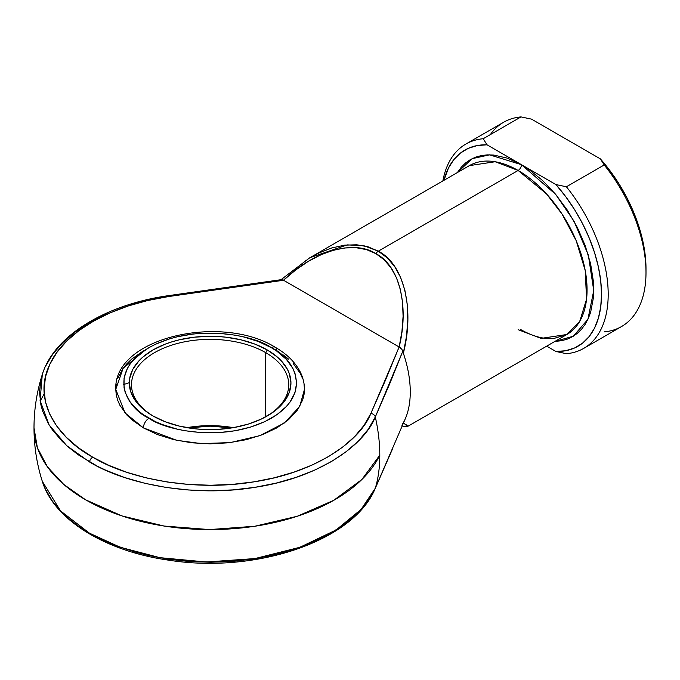 <?xml version="1.0" encoding="UTF-8"?>
<svg xmlns="http://www.w3.org/2000/svg" width="680" height="680" viewBox="0 0 680 680"><rect width="100%" height="100%" fill="white"/><g stroke="black" fill="none" stroke-linecap="round" stroke-linejoin="round"><path stroke-width="1.02" d="M443.929 180.327L448.435 168.088L453.764 159.706L460.428 153.077L468.308 148.325L477.233 145.554L487.033 144.806L521.466 164.688L555.628 194.319L574.013 221.178L588.353 255.144L593.733 290.547L587.911 319.328L573.308 336.226L554.863 341.436L561.62 340.714L567.315 339.125L572.568 336.659L577.337 333.344L581.562 329.205L585.208 324.284L588.234 318.631L590.631 312.298L593.394 297.849L593.742 289.867L593.394 281.486L590.631 263.849L585.208 245.599L577.337 227.451L567.315 210.103L555.534 194.208L542.444 180.387L528.547 169.175L521.466 164.688L507.365 158.151L493.808 155.066L487.39 154.87L481.312 155.567L475.609 157.156L470.356 159.621L465.596 162.936L461.371 167.076L457.368 172.567L472.073 158.695L489.558 154.836L521.466 164.688A4.717 2.72 -60 0 1 518.126 170.459L378.293 251.192L387.269 257.89L394.782 266.755L400.69 277.601L404.88 290.232L407.269 304.394L407.813 319.812L406.504 336.192L403.35 353.2L402.798 351.237L389.529 384.225L375.309 416.95L368.288 429.241L358.53 440.887L346.214 451.698L331.551 461.482L314.798 470.075L296.233 477.326L276.182 483.106L254.992 487.322L233.027 489.897L210.672 490.781L188.3 489.974L166.311 487.483L145.078 483.344L124.967 477.64L106.318 470.458L97.648 466.352L78.174 454.741L68.17 446.938L62.254 441.439L52.368 429.828L48.441 423.759L42.687 411.255L40.893 404.872L39.491 391.952L41.029 379.049L42.305 374.459L40.086 400.503L49.105 424.873L66.691 445.638L89.462 461.933A4.717 2.72 -60 0 1 92.701 457.164C58.182 438.575 31.68 400.86 49.904 364.166C66.453 327.207 122.434 302.473 168.521 296.556A4.717 0.969 -98.5 0 0 167.824 295.74A4.717 0.969 81.5 0 1 168.521 296.556L147.806 300.5L128.171 305.983L109.947 312.902L93.457 321.147L78.974 330.565L66.759 340.995L57.009 352.257L49.904 364.166L45.56 376.499L44.064 389.062L45.424 401.633L49.623 413.993L56.602 425.918L66.215 437.223L78.319 447.695L92.701 457.164L109.097 465.469L127.245 472.456L146.82 478.014L167.484 482.035L188.887 484.466L210.656 485.248L232.416 484.381L253.793 481.873L274.414 477.776L293.922 472.149L311.993 465.094L328.296 456.731L342.567 447.21L354.552 436.688L364.046 425.349L370.889 413.389L385.458 380.248L399.1 346.978L283.551 280.262L168.521 296.556L283.509 280.245C313.956 250.809 353.949 239.317 375.938 253.682A4.717 2.72 -60 0 1 378.293 251.192L364.029 245.777L347.276 244.876L309.85 257.737M401.948 425.654L403.809 426.657L407.159 426.64L407.83 426.326L406.164 424.728M392.921 447.95L375.309 488.197A4.717 3.731 24.1 0 1 375.181 488.529A4.717 3.731 24.1 0 1 375.02 488.835A4.717 3.731 -155.9 0 0 375.181 488.529A4.717 3.731 -155.9 0 0 375.309 488.197A153.374 88.544 -120 0 0 379.797 455.158A153.374 88.544 60 0 1 375.309 488.197L361.173 509.337L336.132 529.941L299.914 547.281L254.992 558.56L206.363 562.003L159.919 557.668L120.232 547.255L89.462 533.171L60.52 510.901L42.305 481.321L45.211 488.81L52.368 501.067L62.254 512.678L68.17 518.177L78.174 525.98L89.462 533.171L101.923 539.69L115.439 545.471L134.861 551.931L145.078 554.591L155.576 556.861L177.233 560.184L188.3 561.221L210.672 562.029L233.027 561.136L254.992 558.56L276.182 554.344L296.233 548.564L314.798 541.314L331.551 532.721L346.214 522.937L358.53 512.125L368.288 500.48L375.309 488.197L405.484 418.319A97.495 56.287 -120 0 0 403.35 353.2A97.495 56.287 60 0 1 403.35 422.705L402.798 423.623M265.719 352.656A78.625 45.39 0 0 0 154.912 352.427A78.625 45.39 0 0 0 153.756 416.398A78.625 45.39 180 0 1 131.495 384.752A78.625 45.39 180 0 1 180.03 342.813A78.625 45.39 180 0 1 265.719 352.656L265.719 416.823L265.719 352.656A78.625 45.39 180 0 1 288.745 384.752A78.625 45.39 180 0 1 266.483 416.398A78.625 45.39 0 0 0 265.719 352.656L267.274 349.953L265.719 352.656M152.966 415.947L152.966 415.947A80.826 46.665 180 0 1 152.966 349.953A80.826 46.665 180 0 1 267.274 349.953L277.329 357.025L281.401 360.952L287.47 369.41L289.399 373.847L290.947 382.95L289.399 392.062L284.793 400.809L277.329 408.884L272.603 412.556L261.4 419.024L248.225 424.107L233.588 427.609L218.042 429.394L202.198 429.394L194.352 428.723L179.189 426.071L165.214 421.753L152.966 415.947L147.645 412.556L138.839 404.949L135.447 400.809L130.849 392.062L129.293 382.95L129.684 378.377L132.779 369.41L138.839 360.952L142.919 357.025L152.966 349.953L165.214 344.156L172.023 341.802L179.189 339.839L194.352 337.186L210.12 336.286L218.042 336.515L225.887 337.186L241.051 339.839L255.025 344.156L267.274 349.953A80.826 46.665 180 0 1 267.274 415.947A80.826 46.665 180 0 1 152.966 415.947M186.932 427.661A78.625 45.39 180 0 1 233.308 427.661A78.625 45.39 0 0 0 186.932 427.661M231.905 427.89A80.826 46.665 0 0 0 188.334 427.89L210.12 426.164L231.905 427.89M146.302 349.248L123.122 368.288L115.77 389.376L124.984 412.853L143.404 427.89A7.862 4.539 -60 0 1 148.963 418.26C128.622 409.351 104.533 374.263 148.963 347.65C195.066 321.997 255.85 335.903 271.277 347.65L258.171 341.436L243.219 336.821L235.229 335.172L218.603 333.26L201.645 333.26L193.248 333.982L177.021 336.821L169.354 338.921L155.252 344.352L148.963 347.65L138.21 355.215L130.22 363.842L127.356 368.458L124.049 378.063L124.049 387.846L125.298 392.7L130.22 402.067L138.21 410.695L143.268 414.63L155.252 421.558L162.069 424.473L177.021 429.089L185.019 430.738L201.645 432.65L218.603 432.65L235.229 430.738L250.894 426.989L264.988 421.558L276.981 414.63L286.399 406.495L290.028 402.067L294.95 392.7L296.607 382.95L294.95 373.209L292.885 368.458L286.399 359.414L276.981 351.279L271.277 347.65A7.862 4.539 -60 0 1 275.213 347.259A7.862 4.539 120 0 0 271.277 347.65C291.626 356.558 315.707 391.646 271.277 418.26C225.182 443.912 164.398 430.006 148.963 418.26A7.862 4.539 120 0 0 143.404 427.89L176.681 440.308L201.382 443.615L230.299 442.587L259.777 435.693L284.41 422.951L299.71 406.47L304.47 389.376L304.019 394.714L302.659 400.001L297.287 410.219L288.575 419.637L276.837 427.89L262.539 434.664L246.228 439.696L228.531 442.799L210.12 443.844L191.718 442.799L174.012 439.696L157.701 434.664L143.404 427.89L131.673 419.637L126.913 415.055L119.833 405.186L117.581 400.001L116.229 394.714L115.77 389.376L116.229 384.038M518.126 329.673L541.11 338.385L566.873 334.5A97.495 56.287 -120 0 0 581.817 256.377A97.495 56.287 -120 0 0 518.126 170.459L495.15 161.746L469.379 165.631L310.335 257.457L318.512 253.155L331.695 247.979L344.513 245.174L356.711 244.775L368.041 246.789L378.293 251.192L518.126 170.459A97.495 56.287 -120 0 0 469.379 165.631M85.587 499.791A176.12 101.685 180 0 1 34 427.89L37.383 447.729L47.404 466.803L63.682 484.381L85.587 499.791L121.873 515.89L164.126 526.048L209.482 529.575L254.881 526.235L297.262 516.256L333.752 500.31L361.896 479.476L379.797 455.158A176.12 101.685 180 0 1 85.587 499.791L85.587 499.791M407.269 426.232L403.35 422.705M117.581 378.743L122.953 368.526L126.913 363.698L131.673 359.108L143.404 350.854M283.058 354.815L288.575 359.108M293.335 363.698L300.407 373.558L302.659 378.743M304.019 384.038L304.47 389.376C304.445 383.019 302.872 376.916 299.769 371.067C294.618 361.641 286.433 353.702 275.213 347.259A7.862 4.539 -60 0 1 276.837 350.854M274.414 554.812L253.793 558.909L232.416 561.417L210.656 562.284L188.887 561.501L167.484 559.071L146.82 555.05M555.9 184.56L565.7 196.631L574.625 209.712L582.496 223.55L589.16 237.881L594.49 252.407L598.375 266.857L600.729 280.933L601.519 294.363L600.729 306.875L598.375 318.231L594.49 328.194L589.16 336.575L582.496 343.204L574.625 347.956L565.7 350.736L555.9 351.475L546.686 346.162L555.9 351.475L566.406 353.694A117.938 68.093 -120 0 0 608.192 294.363A117.938 68.093 -120 0 0 566.406 186.779A117.938 68.093 60 0 1 583.771 348.355A117.938 68.093 60 0 1 566.406 353.694L555.9 351.475A113.22 65.365 60 0 0 601.519 294.363A113.22 65.365 60 0 0 555.9 184.56L521.466 164.688L555.9 184.56L566.406 186.779L555.9 184.56M305.209 260.576L305.966 260.1M309.663 257.848L281.019 279.692M251.906 284.385L280.211 280.457M375.309 416.95A153.374 88.544 60 0 1 379.797 455.158C379.788 443.029 378.293 430.296 375.309 416.95L402.798 351.237L401.82 349.24L399.151 347.004L283.509 280.245L295.698 269.977L308.142 261.477L320.628 254.898L332.928 250.359L344.82 247.945L356.091 247.699L366.52 249.628L375.938 253.682L384.157 259.811L391.043 267.877L396.457 277.763L400.316 289.264L402.534 302.183L403.087 316.293L401.948 331.322L399.151 347.004L370.889 413.389A4.717 3.731 24.1 0 1 375.309 416.95A4.717 3.731 -155.9 0 0 370.889 413.389C360.647 440.002 317.806 472.319 253.793 481.873C190.23 492.396 124.907 477.096 92.701 457.164A4.717 2.72 120 0 0 89.462 461.933C122.561 482.409 189.686 498.134 254.992 487.322C320.764 477.504 364.786 444.287 375.309 416.95M45.492 366.367L52.794 354.135L62.806 342.558L75.361 331.84L90.245 322.167L107.194 313.701M281.579 279.616L167.824 295.74C105.153 304.759 54.017 335.954 42.305 374.459L42.322 374.382M44.234 393.737L40.188 401.175M583.771 348.355L621.571 326.527A117.938 68.093 -120 0 0 604.206 164.951L566.406 186.779L604.206 164.951A117.938 68.093 60 0 1 646 272.536A117.938 68.093 60 0 1 604.206 331.865M407.83 426.326L566.873 334.5L579.708 321.411L586.56 299.2L585.233 270.572L576.173 240.635L562.148 214.217L546.431 193.817L518.126 170.459A4.717 2.72 120 0 0 521.466 164.688L487.033 144.806L483.191 138.737A117.938 68.093 -120 0 0 442.867 180.94A117.938 68.093 60 0 1 465.834 144.075A117.938 68.093 60 0 1 483.191 138.737L520.999 116.909A117.938 68.093 -120 0 0 503.633 122.247L465.834 144.075M646 268.685L645.21 255.255L642.846 241.179L638.962 226.729L633.641 212.202L626.977 197.871L619.097 184.033L610.173 170.952L600.372 158.882L531.505 119.127L600.372 158.882L604.206 164.951L600.372 158.882A113.22 65.365 -120 0 1 646 268.685L646 272.536M443.938 180.327A113.22 65.365 60 0 1 487.033 144.806L483.191 138.737L520.999 116.909L531.505 119.127L520.999 116.909A117.938 68.093 60 0 0 490.331 134.614M129.293 382.661L123.675 384.548M402.798 351.237L403.35 353.2C414.868 308.899 403.835 263.968 378.293 251.192A4.717 2.72 120 0 0 375.938 253.682C399.373 265.54 409.411 305.915 399.151 347.004L400.495 347.913M401.761 349.171L402.645 350.744M283.509 280.245L281.699 279.607M392.054 449.99L375.19 488.504C353.6 541.144 255.374 574.073 168.478 560.141C105.519 551.242 54.052 519.971 42.305 481.321C36.788 463.938 34.017 446.131 34 427.89C34.017 409.657 36.788 391.85 42.305 374.459M566.873 334.5L553.75 338.521C543.779 339.379 532.687 336.353 520.489 329.443M275.213 347.259C221.374 313.556 113.432 337.51 115.77 389.376"/></g></svg>
